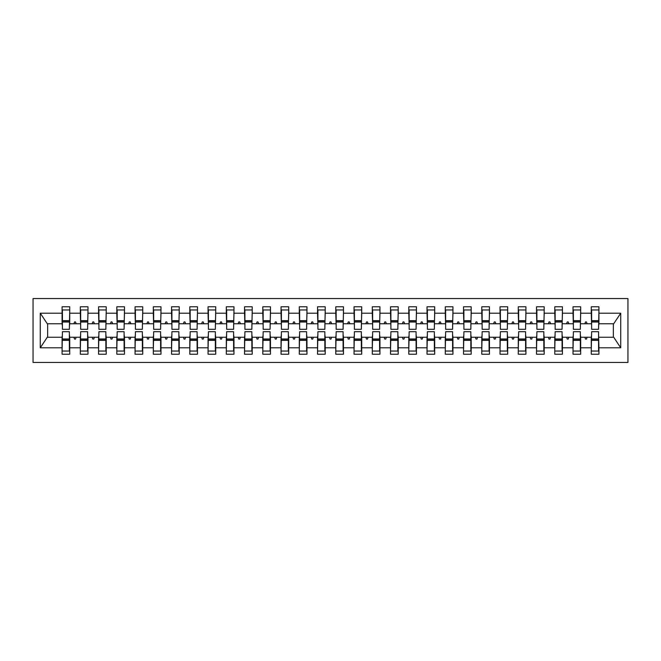 <?xml version="1.0" encoding="UTF-8"?>
<svg xmlns="http://www.w3.org/2000/svg" width="661" height="661" viewBox="0 0 661 661"><rect width="100%" height="100%" fill="white"/><g stroke="black" fill="none" stroke-linecap="round" stroke-linejoin="round"><path stroke-width="0.99" d="M33.05 362.435L627.95 362.435L627.95 298.565L33.05 298.565L33.05 362.435M591.636 334.516L591.273 337.25L580.688 337.25L580.325 334.516M598.569 326.484L598.932 323.75L613.722 323.75L620.72 313.207L620.72 347.793L598.932 347.793L598.932 354.222L591.273 354.222L591.273 337.25M598.932 323.75L598.932 306.778L591.273 306.778L591.273 313.207L580.688 313.207L580.325 326.484M591.636 326.484L591.273 313.207M573.384 334.516L573.021 337.25L562.437 337.25L562.073 334.516M591.273 347.793L580.688 347.793L580.688 354.222L573.021 354.222L573.021 337.25M580.688 313.207L580.688 306.778L573.021 306.778L573.021 313.207L562.437 313.207L562.073 326.484M573.384 326.484L573.021 313.207M555.141 334.516L554.777 337.25L544.193 337.25L543.821 334.516M573.021 347.793L562.437 347.793L562.437 354.222L554.777 354.222L554.777 337.25M562.437 313.207L562.437 306.778L554.777 306.778L554.777 313.207L544.193 313.207L543.821 326.484M555.141 326.484L554.777 313.207M536.889 334.516L536.525 337.25L525.941 337.25L525.578 334.516M554.777 347.793L544.193 347.793L544.193 354.222L536.525 354.222L536.525 337.25M544.193 313.207L544.193 306.778L536.525 306.778L536.525 313.207L525.941 313.207L525.578 326.484M536.889 326.484L536.525 313.207M518.645 334.516L518.274 337.25L507.689 337.25L507.326 334.516M536.525 347.793L525.941 347.793L525.941 354.222L518.274 354.222L518.274 337.25M525.941 313.207L525.941 306.778L518.274 306.778L518.274 313.207L507.689 313.207L507.326 326.484M518.645 326.484L518.274 313.207M500.394 334.516L500.03 337.25L489.446 337.25L489.082 334.516M518.274 347.793L507.689 347.793L507.689 354.222L500.03 354.222L500.03 337.25M507.689 313.207L507.689 306.778L500.03 306.778L500.03 313.207L489.446 313.207L489.082 326.484M500.394 326.484L500.03 313.207M482.142 334.516L481.778 337.25L471.194 337.25L470.83 334.516M500.03 347.793L489.446 347.793L489.446 354.222L481.778 354.222L481.778 337.25M489.446 313.207L489.446 306.778L481.778 306.778L481.778 313.207L471.194 313.207L470.83 326.484M482.142 326.484L481.778 313.207M463.898 334.516L463.535 337.25L452.95 337.25L452.578 334.516M481.778 347.793L471.194 347.793L471.194 354.222L463.535 354.222L463.535 337.25M471.194 313.207L471.194 306.778L463.535 306.778L463.535 313.207L452.95 313.207L452.578 326.484M463.898 326.484L463.535 313.207M445.646 334.516L445.283 337.25L434.698 337.25L434.335 334.516M463.535 347.793L452.95 347.793L452.95 354.222L445.283 354.222L445.283 337.25M452.95 313.207L452.95 306.778L445.283 306.778L445.283 313.207L434.698 313.207L434.335 326.484M445.646 326.484L445.283 313.207M427.403 334.516L427.031 337.25L416.447 337.25L416.083 334.516M445.283 347.793L434.698 347.793L434.698 354.222L427.031 354.222L427.031 337.25M434.698 313.207L434.698 306.778L427.031 306.778L427.031 313.207L416.447 313.207L416.083 326.484M427.403 326.484L427.031 313.207M409.151 334.516L408.787 337.25L398.203 337.25L397.839 334.516M427.031 347.793L416.447 347.793L416.447 354.222L408.787 354.222L408.787 337.25M416.447 313.207L416.447 306.778L408.787 306.778L408.787 313.207L398.203 313.207L397.839 326.484M409.151 326.484L408.787 313.207M390.899 334.516L390.535 337.25L379.951 337.25L379.588 334.516M408.787 347.793L398.203 347.793L398.203 354.222L390.535 354.222L390.535 337.25M398.203 313.207L398.203 306.778L390.535 306.778L390.535 313.207L379.951 313.207L379.588 326.484M390.899 326.484L390.535 313.207M372.655 334.516L372.292 337.25L361.707 337.25L361.344 334.516M390.535 347.793L379.951 347.793L379.951 354.222L372.292 354.222L372.292 337.25M379.951 313.207L379.951 306.778L372.292 306.778L372.292 313.207L361.707 313.207L361.344 326.484M372.655 326.484L372.292 313.207M354.403 334.516L354.04 337.25L343.456 337.25L343.092 334.516M372.292 347.793L361.707 347.793L361.707 354.222L354.04 354.222L354.04 337.25M361.707 313.207L361.707 306.778L354.04 306.778L354.04 313.207L343.456 313.207L343.092 326.484M354.403 326.484L354.04 313.207M336.16 334.516L335.788 337.25L325.212 337.25L324.84 334.516M354.04 347.793L343.456 347.793L343.456 354.222L335.788 354.222L335.788 337.25M343.456 313.207L343.456 306.778L335.788 306.778L335.788 313.207L325.212 313.207L324.84 326.484M336.16 326.484L335.788 313.207M317.908 334.516L317.544 337.25L306.96 337.25L306.597 334.516M335.788 347.793L325.212 347.793L325.212 354.222L317.544 354.222L317.544 337.25M325.212 313.207L325.212 306.778L317.544 306.778L317.544 313.207L306.96 313.207L306.597 326.484M317.908 326.484L317.544 313.207M299.656 334.516L299.293 337.25L288.708 337.25L288.345 334.516M317.544 347.793L306.96 347.793L306.96 354.222L299.293 354.222L299.293 337.25M306.96 313.207L306.96 306.778L299.293 306.778L299.293 313.207L288.708 313.207L288.345 326.484M299.656 326.484L299.293 313.207M281.412 334.516L281.049 337.25L270.465 337.25L270.101 334.516M299.293 347.793L288.708 347.793L288.708 354.222L281.049 354.222L281.049 337.25M288.708 313.207L288.708 306.778L281.049 306.778L281.049 313.207L270.465 313.207L270.101 326.484M281.412 326.484L281.049 313.207M263.161 334.516L262.797 337.25L252.213 337.25L251.849 334.516M281.049 347.793L270.465 347.793L270.465 354.222L262.797 354.222L262.797 337.25M270.465 313.207L270.465 306.778L262.797 306.778L262.797 313.207L252.213 313.207L251.849 326.484M263.161 326.484L262.797 313.207M244.917 334.516L244.553 337.25L233.969 337.25L233.597 334.516M262.797 347.793L252.213 347.793L252.213 354.222L244.553 354.222L244.553 337.25M252.213 313.207L252.213 306.778L244.553 306.778L244.553 313.207L233.969 313.207L233.597 326.484M244.917 326.484L244.553 313.207M226.665 334.516L226.302 337.25L215.717 337.25L215.354 334.516M244.553 347.793L233.969 347.793L233.969 354.222L226.302 354.222L226.302 337.25M233.969 313.207L233.969 306.778L226.302 306.778L226.302 313.207L215.717 313.207L215.354 326.484M226.665 326.484L226.302 313.207M208.422 334.516L208.05 337.25L197.465 337.25L197.102 334.516M226.302 347.793L215.717 347.793L215.717 354.222L208.05 354.222L208.05 337.25M215.717 313.207L215.717 306.778L208.05 306.778L208.05 313.207L197.465 313.207L197.102 326.484M208.422 326.484L208.05 313.207M190.17 334.516L189.806 337.25L179.222 337.25L178.858 334.516M208.05 347.793L197.465 347.793L197.465 354.222L189.806 354.222L189.806 337.25M197.465 313.207L197.465 306.778L189.806 306.778L189.806 313.207L179.222 313.207L178.858 326.484M190.17 326.484L189.806 313.207M171.918 334.516L171.554 337.25L160.97 337.25L160.606 334.516M189.806 347.793L179.222 347.793L179.222 354.222L171.554 354.222L171.554 337.25M179.222 313.207L179.222 306.778L171.554 306.778L171.554 313.207L160.97 313.207L160.606 326.484M171.918 326.484L171.554 313.207M153.674 334.516L153.311 337.25L142.726 337.25L142.355 334.516M171.554 347.793L160.97 347.793L160.97 354.222L153.311 354.222L153.311 337.25M160.97 313.207L160.97 306.778L153.311 306.778L153.311 313.207L142.726 313.207L142.355 326.484M153.674 326.484L153.311 313.207M135.422 334.516L135.059 337.25L124.475 337.25L124.111 334.516M153.311 347.793L142.726 347.793L142.726 354.222L135.059 354.222L135.059 337.25M142.726 313.207L142.726 306.778L135.059 306.778L135.059 313.207L124.475 313.207L124.111 326.484M135.422 326.484L135.059 313.207M117.179 334.516L116.807 337.25L106.223 337.25L105.859 334.516M135.059 347.793L124.475 347.793L124.475 354.222L116.807 354.222L116.807 337.25M124.475 313.207L124.475 306.778L116.807 306.778L116.807 313.207L106.223 313.207L105.859 326.484M117.179 326.484L116.807 313.207M98.927 334.516L98.563 337.25L87.979 337.25L87.616 334.516M116.807 347.793L106.223 347.793L106.223 354.222L98.563 354.222L98.563 337.25M106.223 313.207L106.223 306.778L98.563 306.778L98.563 313.207L87.979 313.207L87.616 326.484M98.927 326.484L98.563 313.207M80.675 334.516L80.312 337.25L69.727 337.25L69.727 354.222L62.068 354.222L62.068 337.25L47.278 337.25L40.28 347.793L40.28 313.207L47.278 323.75L62.068 323.75L62.068 313.207L40.28 313.207M98.563 347.793L87.979 347.793L87.979 354.222L80.312 354.222L80.312 337.25M87.979 313.207L87.979 306.778L80.312 306.778L80.312 313.207L69.727 313.207L69.727 306.778L62.068 306.778L62.068 313.207M80.675 326.484L80.312 313.207M62.431 334.516L62.068 337.25M62.068 323.75L62.431 326.484M598.569 334.516L598.932 347.793M580.688 347.793L580.688 337.25M562.437 347.793L562.437 337.25M544.193 347.793L544.193 337.25M525.941 347.793L525.941 337.25M507.689 347.793L507.689 337.25M489.446 347.793L489.446 337.25M471.194 347.793L471.194 337.25M452.95 347.793L452.95 337.25M434.698 347.793L434.698 337.25M416.447 347.793L416.447 337.25M398.203 347.793L398.203 337.25M379.951 347.793L379.951 337.25M361.707 347.793L361.707 337.25M343.456 347.793L343.456 337.25M325.212 347.793L325.212 337.25M306.96 347.793L306.96 337.25M288.708 347.793L288.708 337.25M270.465 347.793L270.465 337.25M252.213 347.793L252.213 337.25M233.969 347.793L233.969 337.25M215.717 347.793L215.717 337.25M197.465 347.793L197.465 337.25M179.222 347.793L179.222 337.25M160.97 347.793L160.97 337.25M142.726 347.793L142.726 337.25M124.475 347.793L124.475 337.25M106.223 347.793L106.223 337.25M87.979 347.793L87.979 337.25M620.72 313.207L598.932 313.207M80.312 347.793L69.727 347.793M62.068 347.793L40.28 347.793M584.861 323.75L587.1 323.75L586.431 321.924L585.522 321.924L584.861 323.75L580.688 323.75M591.273 323.75L587.1 323.75M584.861 337.25L585.522 339.076L586.431 339.076L587.1 337.25M566.609 323.75L568.848 323.75L568.187 321.924L567.27 321.924L566.609 323.75L562.437 323.75M573.021 323.75L568.848 323.75M566.609 337.25L567.27 339.076L568.187 339.076L568.848 337.25M548.357 323.75L550.605 323.75L549.935 321.924L549.027 321.924L548.357 323.75L544.193 323.75M554.777 323.75L550.605 323.75M548.357 337.25L549.027 339.076L549.935 339.076L550.605 337.25M530.114 323.75L532.353 323.75L531.692 321.924L530.775 321.924L530.114 323.75L525.941 323.75M536.525 323.75L532.353 323.75M530.114 337.25L530.775 339.076L531.692 339.076L532.353 337.25M511.862 323.75L514.101 323.75L513.44 321.924L512.531 321.924L511.862 323.75L507.689 323.75M518.274 323.75L514.101 323.75M511.862 337.25L512.531 339.076L513.44 339.076L514.101 337.25M493.618 323.75L495.857 323.75L495.196 321.924L494.279 321.924L493.618 323.75L489.446 323.75M500.03 323.75L495.857 323.75M493.618 337.25L494.279 339.076L495.196 339.076L495.857 337.25M475.366 323.75L477.606 323.75L476.945 321.924L476.027 321.924L475.366 323.75L471.194 323.75M481.778 323.75L477.606 323.75M475.366 337.25L476.027 339.076L476.945 339.076L477.606 337.25M457.123 323.75L459.362 323.75L458.693 321.924L457.784 321.924L457.123 323.75L452.95 323.75M463.535 323.75L459.362 323.75M457.123 337.25L457.784 339.076L458.693 339.076L459.362 337.25M438.871 323.75L441.11 323.75L440.449 321.924L439.532 321.924L438.871 323.75L434.698 323.75M445.283 323.75L441.11 323.75M438.871 337.25L439.532 339.076L440.449 339.076L441.11 337.25M420.619 323.75L422.866 323.75L422.197 321.924L421.288 321.924L420.619 323.75L416.447 323.75M427.031 323.75L422.866 323.75M420.619 337.25L421.288 339.076L422.197 339.076L422.866 337.25M402.375 323.75L404.615 323.75L403.954 321.924L403.036 321.924L402.375 323.75L398.203 323.75M408.787 323.75L404.615 323.75M402.375 337.25L403.036 339.076L403.954 339.076L404.615 337.25M384.124 323.75L386.363 323.75L385.702 321.924L384.793 321.924L384.124 323.75L379.951 323.75M390.535 323.75L386.363 323.75M384.124 337.25L384.793 339.076L385.702 339.076L386.363 337.25M365.88 323.75L368.119 323.75L367.45 321.924L366.541 321.924L365.88 323.75L361.707 323.75M372.292 323.75L368.119 323.75M365.88 337.25L366.541 339.076L367.45 339.076L368.119 337.25M347.628 323.75L349.867 323.75L349.206 321.924L348.289 321.924L347.628 323.75L343.456 323.75M354.04 323.75L349.867 323.75M347.628 337.25L348.289 339.076L349.206 339.076L349.867 337.25M329.376 323.75L331.624 323.75L330.954 321.924L330.046 321.924L329.376 323.75L325.212 323.75M335.788 323.75L331.624 323.75M329.376 337.25L330.046 339.076L330.954 339.076L331.624 337.25M311.133 323.75L313.372 323.75L312.711 321.924L311.794 321.924L311.133 323.75L306.96 323.75M317.544 323.75L313.372 323.75M311.133 337.25L311.794 339.076L312.711 339.076L313.372 337.25M292.881 323.75L295.12 323.75L294.459 321.924L293.55 321.924L292.881 323.75L288.708 323.75M299.293 323.75L295.12 323.75M292.881 337.25L293.55 339.076L294.459 339.076L295.12 337.25M274.637 323.75L276.876 323.75L276.207 321.924L275.298 321.924L274.637 323.75L270.465 323.75M281.049 323.75L276.876 323.75M274.637 337.25L275.298 339.076L276.207 339.076L276.876 337.25M256.385 323.75L258.625 323.75L257.964 321.924L257.046 321.924L256.385 323.75L252.213 323.75M262.797 323.75L258.625 323.75M256.385 337.25L257.046 339.076L257.964 339.076L258.625 337.25M238.134 323.75L240.381 323.75L239.712 321.924L238.803 321.924L238.134 323.75L233.969 323.75M244.553 323.75L240.381 323.75M238.134 337.25L238.803 339.076L239.712 339.076L240.381 337.25M219.89 323.75L222.129 323.75L221.468 321.924L220.551 321.924L219.89 323.75L215.717 323.75M226.302 323.75L222.129 323.75M219.89 337.25L220.551 339.076L221.468 339.076L222.129 337.25M201.638 323.75L203.877 323.75L203.216 321.924L202.307 321.924L201.638 323.75L197.465 323.75M208.05 323.75L203.877 323.75M201.638 337.25L202.307 339.076L203.216 339.076L203.877 337.25M183.394 323.75L185.634 323.75L184.973 321.924L184.055 321.924L183.394 323.75L179.222 323.75M189.806 323.75L185.634 323.75M183.394 337.25L184.055 339.076L184.973 339.076L185.634 337.25M165.143 323.75L167.382 323.75L166.721 321.924L165.804 321.924L165.143 323.75L160.97 323.75M171.554 323.75L167.382 323.75M165.143 337.25L165.804 339.076L166.721 339.076L167.382 337.25M146.899 323.75L149.138 323.75L148.469 321.924L147.56 321.924L146.899 323.75L142.726 323.75M153.311 323.75L149.138 323.75M146.899 337.25L147.56 339.076L148.469 339.076L149.138 337.25M128.647 323.75L130.886 323.75L130.225 321.924L129.308 321.924L128.647 323.75L124.475 323.75M135.059 323.75L130.886 323.75M128.647 337.25L129.308 339.076L130.225 339.076L130.886 337.25M110.395 323.75L112.643 323.75L111.973 321.924L111.065 321.924L110.395 323.75L106.223 323.75M116.807 323.75L112.643 323.75M110.395 337.25L111.065 339.076L111.973 339.076L112.643 337.25M92.152 323.75L94.391 323.75L93.73 321.924L92.813 321.924L92.152 323.75L87.979 323.75M98.563 323.75L94.391 323.75M92.152 337.25L92.813 339.076L93.73 339.076L94.391 337.25M73.9 323.75L76.139 323.75L75.478 321.924L74.569 321.924L73.9 323.75L69.727 323.75L69.727 313.207M80.312 323.75L76.139 323.75M73.9 337.25L74.569 339.076L75.478 339.076L76.139 337.25M69.364 334.516L69.727 337.25M69.727 323.75L69.364 326.484M620.72 347.793L613.722 337.25L598.932 337.25M47.65 323.75L47.65 337.25M613.35 337.25L613.35 323.75M62.431 322.014L62.431 309.968L69.727 309.968L69.364 329.31L62.431 329.31L62.431 322.014L69.364 322.014M69.364 338.986L69.364 351.032L62.068 351.032L62.431 331.69L69.364 331.69L69.364 338.986L62.431 338.986M80.675 322.014L80.675 309.968L87.979 309.968L87.616 329.31L80.675 329.31L80.675 322.014L87.616 322.014M87.616 338.986L87.616 351.032L80.312 351.032L80.675 331.69L87.616 331.69L87.616 338.986L80.675 338.986M98.927 322.014L98.927 309.968L106.223 309.968L105.859 329.31L98.927 329.31L98.927 322.014L105.859 322.014M105.859 338.986L105.859 351.032L98.563 351.032L98.927 331.69L105.859 331.69L105.859 338.986L98.927 338.986M117.179 322.014L117.179 309.968L124.475 309.968L124.111 329.31L117.179 329.31L117.179 322.014L124.111 322.014M124.111 338.986L124.111 351.032L116.807 351.032L117.179 331.69L124.111 331.69L124.111 338.986L117.179 338.986M135.422 322.014L135.422 309.968L142.726 309.968L142.355 329.31L135.422 329.31L135.422 322.014L142.355 322.014M142.355 338.986L142.355 351.032L135.059 351.032L135.422 331.69L142.355 331.69L142.355 338.986L135.422 338.986M153.674 322.014L153.674 309.968L160.97 309.968L160.606 329.31L153.674 329.31L153.674 322.014L160.606 322.014M160.606 338.986L160.606 351.032L153.311 351.032L153.674 331.69L160.606 331.69L160.606 338.986L153.674 338.986M171.918 322.014L171.918 309.968L179.222 309.968L178.858 329.31L171.918 329.31L171.918 322.014L178.858 322.014M178.858 338.986L178.858 351.032L171.554 351.032L171.918 331.69L178.858 331.69L178.858 338.986L171.918 338.986M190.17 322.014L190.17 309.968L197.465 309.968L197.102 329.31L190.17 329.31L190.17 322.014L197.102 322.014M197.102 338.986L197.102 351.032L189.806 351.032L190.17 331.69L197.102 331.69L197.102 338.986L190.17 338.986M208.422 322.014L208.422 309.968L215.717 309.968L215.354 329.31L208.422 329.31L208.422 322.014L215.354 322.014M215.354 338.986L215.354 351.032L208.05 351.032L208.422 331.69L215.354 331.69L215.354 338.986L208.422 338.986M226.665 322.014L226.665 309.968L233.969 309.968L233.597 329.31L226.665 329.31L226.665 322.014L233.597 322.014M233.597 338.986L233.597 351.032L226.302 351.032L226.665 331.69L233.597 331.69L233.597 338.986L226.665 338.986M244.917 322.014L244.917 309.968L252.213 309.968L251.849 329.31L244.917 329.31L244.917 322.014L251.849 322.014M251.849 338.986L251.849 351.032L244.553 351.032L244.917 331.69L251.849 331.69L251.849 338.986L244.917 338.986M263.161 322.014L263.161 309.968L270.465 309.968L270.101 329.31L263.161 329.31L263.161 322.014L270.101 322.014M270.101 338.986L270.101 351.032L262.797 351.032L263.161 331.69L270.101 331.69L270.101 338.986L263.161 338.986M281.412 322.014L281.412 309.968L288.708 309.968L288.345 329.31L281.412 329.31L281.412 322.014L288.345 322.014M288.345 338.986L288.345 351.032L281.049 351.032L281.412 331.69L288.345 331.69L288.345 338.986L281.412 338.986M299.656 322.014L299.656 309.968L306.96 309.968L306.597 329.31L299.656 329.31L299.656 322.014L306.597 322.014M306.597 338.986L306.597 351.032L299.293 351.032L299.656 331.69L306.597 331.69L306.597 338.986L299.656 338.986M317.908 322.014L317.908 309.968L325.212 309.968L324.84 329.31L317.908 329.31L317.908 322.014L324.84 322.014M324.84 338.986L324.84 351.032L317.544 351.032L317.908 331.69L324.84 331.69L324.84 338.986L317.908 338.986M336.16 322.014L336.16 309.968L343.456 309.968L343.092 329.31L336.16 329.31L336.16 322.014L343.092 322.014M343.092 338.986L343.092 351.032L335.788 351.032L336.16 331.69L343.092 331.69L343.092 338.986L336.16 338.986M354.403 322.014L354.403 309.968L361.707 309.968L361.344 329.31L354.403 329.31L354.403 322.014L361.344 322.014M361.344 338.986L361.344 351.032L354.04 351.032L354.403 331.69L361.344 331.69L361.344 338.986L354.403 338.986M372.655 322.014L372.655 309.968L379.951 309.968L379.588 329.31L372.655 329.31L372.655 322.014L379.588 322.014M379.588 338.986L379.588 351.032L372.292 351.032L372.655 331.69L379.588 331.69L379.588 338.986L372.655 338.986M390.899 322.014L390.899 309.968L398.203 309.968L397.839 329.31L390.899 329.31L390.899 322.014L397.839 322.014M397.839 338.986L397.839 351.032L390.535 351.032L390.899 331.69L397.839 331.69L397.839 338.986L390.899 338.986M409.151 322.014L409.151 309.968L416.447 309.968L416.083 329.31L409.151 329.31L409.151 322.014L416.083 322.014M416.083 338.986L416.083 351.032L408.787 351.032L409.151 331.69L416.083 331.69L416.083 338.986L409.151 338.986M427.403 322.014L427.403 309.968L434.698 309.968L434.335 329.31L427.403 329.31L427.403 322.014L434.335 322.014M434.335 338.986L434.335 351.032L427.031 351.032L427.403 331.69L434.335 331.69L434.335 338.986L427.403 338.986M445.646 322.014L445.646 309.968L452.95 309.968L452.578 329.31L445.646 329.31L445.646 322.014L452.578 322.014M452.578 338.986L452.578 351.032L445.283 351.032L445.646 331.69L452.578 331.69L452.578 338.986L445.646 338.986M463.898 322.014L463.898 309.968L471.194 309.968L470.83 329.31L463.898 329.31L463.898 322.014L470.83 322.014M470.83 338.986L470.83 351.032L463.535 351.032L463.898 331.69L470.83 331.69L470.83 338.986L463.898 338.986M482.142 322.014L482.142 309.968L489.446 309.968L489.082 329.31L482.142 329.31L482.142 322.014L489.082 322.014M489.082 338.986L489.082 351.032L481.778 351.032L482.142 331.69L489.082 331.69L489.082 338.986L482.142 338.986M500.394 322.014L500.394 309.968L507.689 309.968L507.326 329.31L500.394 329.31L500.394 322.014L507.326 322.014M507.326 338.986L507.326 351.032L500.03 351.032L500.394 331.69L507.326 331.69L507.326 338.986L500.394 338.986M518.645 322.014L518.645 309.968L525.941 309.968L525.578 329.31L518.645 329.31L518.645 322.014L525.578 322.014M525.578 338.986L525.578 351.032L518.274 351.032L518.645 331.69L525.578 331.69L525.578 338.986L518.645 338.986M536.889 322.014L536.889 309.968L544.193 309.968L543.821 329.31L536.889 329.31L536.889 322.014L543.821 322.014M543.821 338.986L543.821 351.032L536.525 351.032L536.889 331.69L543.821 331.69L543.821 338.986L536.889 338.986M555.141 322.014L555.141 309.968L562.437 309.968L562.073 329.31L555.141 329.31L555.141 322.014L562.073 322.014M562.073 338.986L562.073 351.032L554.777 351.032L555.141 331.69L562.073 331.69L562.073 338.986L555.141 338.986M573.384 322.014L573.384 309.968L580.688 309.968L580.325 329.31L573.384 329.31L573.384 322.014L580.325 322.014M580.325 338.986L580.325 351.032L573.021 351.032L573.384 331.69L580.325 331.69L580.325 338.986L573.384 338.986M591.636 322.014L591.636 309.968L598.932 309.968L598.569 329.31L591.636 329.31L591.636 322.014L598.569 322.014M598.569 338.986L598.569 351.032L591.273 351.032L591.636 331.69L598.569 331.69L598.569 338.986L591.636 338.986M69.364 340.085L62.431 340.085M62.431 320.916L69.364 320.916M80.675 320.916L87.616 320.916M98.927 320.916L105.859 320.916M117.179 320.916L124.111 320.916M135.422 320.916L142.355 320.916M87.616 340.085L80.675 340.085M105.859 340.085L98.927 340.085M124.111 340.085L117.179 340.085M142.355 340.085L135.422 340.085M153.674 320.916L160.606 320.916M160.606 340.085L153.674 340.085M171.918 320.916L178.858 320.916M178.858 340.085L171.918 340.085M190.17 320.916L197.102 320.916M197.102 340.085L190.17 340.085M208.422 320.916L215.354 320.916M215.354 340.085L208.422 340.085M226.665 320.916L233.597 320.916M233.597 340.085L226.665 340.085M244.917 320.916L251.849 320.916M251.849 340.085L244.917 340.085M263.161 320.916L270.101 320.916M270.101 340.085L263.161 340.085M281.412 320.916L288.345 320.916M288.345 340.085L281.412 340.085M299.656 320.916L306.597 320.916M306.597 340.085L299.656 340.085M317.908 320.916L324.84 320.916M324.84 340.085L317.908 340.085M336.16 320.916L343.092 320.916M343.092 340.085L336.16 340.085M354.403 320.916L361.344 320.916M361.344 340.085L354.403 340.085M372.655 320.916L379.588 320.916M379.588 340.085L372.655 340.085M390.899 320.916L397.839 320.916M397.839 340.085L390.899 340.085M409.151 320.916L416.083 320.916M416.083 340.085L409.151 340.085M427.403 320.916L434.335 320.916M434.335 340.085L427.403 340.085M445.646 320.916L452.578 320.916M452.578 340.085L445.646 340.085M463.898 320.916L470.83 320.916M470.83 340.085L463.898 340.085M482.142 320.916L489.082 320.916M489.082 340.085L482.142 340.085M500.394 320.916L507.326 320.916M507.326 340.085L500.394 340.085M518.645 320.916L525.578 320.916M525.578 340.085L518.645 340.085M536.889 320.916L543.821 320.916M543.821 340.085L536.889 340.085M555.141 320.916L562.073 320.916M562.073 340.085L555.141 340.085M573.384 320.916L580.325 320.916M580.325 340.085L573.384 340.085M591.636 320.916L598.569 320.916M598.569 340.085L591.636 340.085M69.364 340.357L62.431 340.357M62.431 320.643L69.364 320.643M80.675 320.643L87.616 320.643M98.927 320.643L105.859 320.643M117.179 320.643L124.111 320.643M135.422 320.643L142.355 320.643M87.616 340.357L80.675 340.357M105.859 340.357L98.927 340.357M124.111 340.357L117.179 340.357M142.355 340.357L135.422 340.357M153.674 320.643L160.606 320.643M160.606 340.357L153.674 340.357M171.918 320.643L178.858 320.643M178.858 340.357L171.918 340.357M190.17 320.643L197.102 320.643M197.102 340.357L190.17 340.357M208.422 320.643L215.354 320.643M215.354 340.357L208.422 340.357M226.665 320.643L233.597 320.643M233.597 340.357L226.665 340.357M244.917 320.643L251.849 320.643M251.849 340.357L244.917 340.357M263.161 320.643L270.101 320.643M270.101 340.357L263.161 340.357M281.412 320.643L288.345 320.643M288.345 340.357L281.412 340.357M299.656 320.643L306.597 320.643M306.597 340.357L299.656 340.357M317.908 320.643L324.84 320.643M324.84 340.357L317.908 340.357M336.16 320.643L343.092 320.643M343.092 340.357L336.16 340.357M354.403 320.643L361.344 320.643M361.344 340.357L354.403 340.357M372.655 320.643L379.588 320.643M379.588 340.357L372.655 340.357M390.899 320.643L397.839 320.643M397.839 340.357L390.899 340.357M409.151 320.643L416.083 320.643M416.083 340.357L409.151 340.357M427.403 320.643L434.335 320.643M434.335 340.357L427.403 340.357M445.646 320.643L452.578 320.643M452.578 340.357L445.646 340.357M463.898 320.643L470.83 320.643M470.83 340.357L463.898 340.357M482.142 320.643L489.082 320.643M489.082 340.357L482.142 340.357M500.394 320.643L507.326 320.643M507.326 340.357L500.394 340.357M518.645 320.643L525.578 320.643M525.578 340.357L518.645 340.357M536.889 320.643L543.821 320.643M543.821 340.357L536.889 340.357M555.141 320.643L562.073 320.643M562.073 340.357L555.141 340.357M573.384 320.643L580.325 320.643M580.325 340.357L573.384 340.357M591.636 320.643L598.569 320.643M598.569 340.357L591.636 340.357"/></g></svg>
